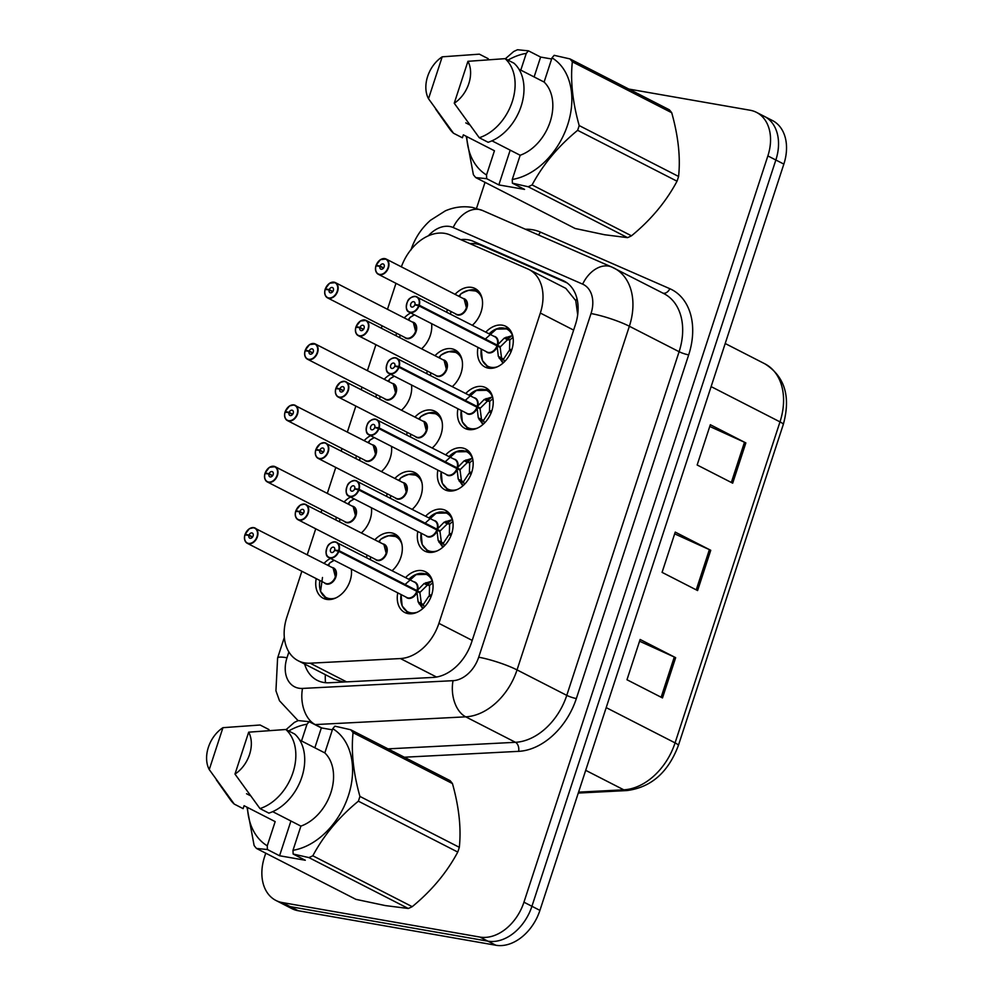 <?xml version="1.0" encoding="UTF-8"?>
<svg xmlns="http://www.w3.org/2000/svg" width="995" height="995" viewBox="0 0 995 995"><rect width="100%" height="100%" fill="white"/><g stroke="black" fill="none" stroke-linecap="round" stroke-linejoin="round"><path stroke-width="1.49" d="M465.747 393.498A22.86 16.355 117.1 0 1 482.351 386.57A22.86 16.355 117.1 0 1 485.747 387.702A22.86 16.355 117.1 0 1 490.945 413.236A22.86 16.355 117.1 0 1 468.309 429.517A22.86 16.355 117.1 0 1 464.914 428.385A22.86 16.355 117.1 0 1 457.924 408.758M445.685 454.864A22.86 16.355 117.1 0 1 462.289 447.937A22.86 16.355 117.1 0 1 465.697 449.068A22.86 16.355 117.1 0 1 470.884 474.603A22.86 16.355 117.1 0 1 448.26 490.883A22.86 16.355 117.1 0 1 444.852 489.751A22.86 16.355 117.1 0 1 437.875 470.125M425.624 516.231A22.86 16.355 117.1 0 1 442.24 509.303A22.86 16.355 117.1 0 1 445.636 510.435A22.86 16.355 117.1 0 1 450.822 535.969A22.86 16.355 117.1 0 1 428.198 552.25A22.86 16.355 117.1 0 1 424.803 551.118A22.86 16.355 117.1 0 1 417.813 531.492M405.562 577.597A22.86 16.355 117.1 0 1 422.178 570.67A22.86 16.355 117.1 0 1 425.574 571.802A22.86 16.355 117.1 0 1 430.773 597.336A22.86 16.355 117.1 0 1 408.137 613.616A22.86 16.355 117.1 0 1 404.741 612.485A22.86 16.355 117.1 0 1 397.751 592.858M485.796 332.131A22.86 16.355 117.1 0 1 502.413 325.203A22.86 16.355 117.1 0 1 505.808 326.335A22.86 16.355 117.1 0 1 510.995 351.869A22.86 16.355 117.1 0 1 488.371 368.15A22.86 16.355 117.1 0 1 484.975 367.018A22.86 16.355 117.1 0 1 477.986 347.392M435.002 355.7A22.86 16.355 117.1 0 1 451.618 348.76A22.86 16.355 117.1 0 1 455.013 349.892A22.86 16.355 117.1 0 1 452.29 386.62M414.952 417.067A22.86 16.355 117.1 0 1 431.556 410.127A22.86 16.355 117.1 0 1 434.952 411.258A22.86 16.355 117.1 0 1 432.24 447.986M394.891 478.433A22.86 16.355 117.1 0 1 411.507 471.493A22.86 16.355 117.1 0 1 414.903 472.625A22.86 16.355 117.1 0 1 412.179 509.353M374.829 539.8A22.86 16.355 117.1 0 1 391.445 532.86A22.86 16.355 117.1 0 1 394.841 533.992A22.86 16.355 117.1 0 1 392.117 570.72M455.063 294.333A22.86 16.355 117.1 0 1 471.68 287.393A22.86 16.355 117.1 0 1 475.075 288.525A22.86 16.355 117.1 0 1 472.351 325.253M411.507 384.99A22.86 16.355 117.1 0 1 401.507 410.176M391.458 446.357A22.86 16.355 117.1 0 1 381.446 471.543M371.396 507.724A22.86 16.355 117.1 0 1 361.384 532.91M351.334 569.09A22.86 16.355 117.1 0 1 344.593 590.893A22.86 16.355 117.1 0 1 326.609 599.388A22.86 16.355 117.1 0 1 323.213 598.256A22.86 16.355 117.1 0 1 316.223 578.617M431.569 323.624A22.86 16.355 117.1 0 1 421.557 348.81M301.858 571.267L286.834 617.211A42.86 30.671 -62.9 0 0 298.189 660.755A42.86 30.671 -62.9 0 0 310.117 663.192L400.425 658.553A42.86 30.671 -62.9 0 0 438.907 623.355L540.335 313.039A42.86 30.671 -62.9 0 0 528.979 269.508A42.86 30.671 -62.9 0 0 527.773 268.936L450.088 234.957A42.86 30.671 -62.9 0 0 444.927 233.402A42.86 30.671 -62.9 0 0 401.383 266.847M577.697 314.756L575.744 300.639L565.832 288.376L528.979 269.508M298.189 660.755L334.258 679.224L343.312 681.961M395.973 283.326L387.478 309.296M382.092 325.8L381.296 328.201M375.911 344.693L367.416 370.662M362.031 387.167L361.247 389.567M355.849 406.06L347.367 432.029M341.969 448.534L341.185 450.934M335.788 467.426L327.305 493.396M321.907 509.9L321.124 512.301M315.738 528.793L307.244 554.762M426.818 373.573A22.86 16.355 117.1 0 1 427.191 370.961M406.756 434.939A22.86 16.355 117.1 0 1 407.142 432.327M386.694 496.306A22.86 16.355 117.1 0 1 387.08 493.694M366.645 557.673A22.86 16.355 117.1 0 1 367.018 555.061M446.867 312.206A22.86 16.355 117.1 0 1 447.252 309.594M376.023 397.129A22.86 16.355 117.1 0 1 376.396 394.517M384.219 379.269A22.86 16.355 117.1 0 1 390.612 374.294M355.961 458.496A22.86 16.355 117.1 0 1 356.347 455.884M364.158 440.636A22.86 16.355 117.1 0 1 370.55 435.661M335.912 519.863A22.86 16.355 117.1 0 1 336.285 517.251M344.096 502.002A22.86 16.355 117.1 0 1 350.501 497.027M324.047 563.369A22.86 16.355 117.1 0 1 330.44 558.394M396.085 335.763A22.86 16.355 117.1 0 1 396.458 333.151M404.269 317.902A22.86 16.355 117.1 0 1 410.674 312.915M628.89 89.077L750.143 110.246A42.86 30.671 117.1 0 1 756.511 112.373A42.86 30.671 117.1 0 1 767.866 155.916L523.942 902.191A42.86 30.671 117.1 0 1 479.901 937.066L282.257 902.552L290.254 906.644A42.86 30.671 117.1 0 1 283.886 904.53A42.86 30.671 117.1 0 0 290.254 906.644L487.886 941.158L290.254 906.644L298.239 910.736A42.86 30.671 117.1 0 1 291.871 908.622L275.889 900.438A42.86 30.671 117.1 0 1 264.546 856.894L265.752 853.188M523.942 902.191L531.927 906.283A42.86 30.671 117.1 0 1 487.886 941.158A42.86 30.671 117.1 0 0 531.927 906.283L775.851 160.008L531.927 906.283L539.924 910.375A42.86 30.671 117.1 0 1 495.883 945.25L298.239 910.736M756.511 112.373L764.508 116.465A42.86 30.671 117.1 0 1 775.851 160.008A42.86 30.671 117.1 0 0 764.508 116.465L772.493 120.557A42.86 30.671 117.1 0 1 783.849 164.1L539.924 910.375M732.681 483.172L697.159 464.988L710.33 424.716L745.852 442.912L732.681 483.172M662.496 697.93L626.974 679.747L640.133 639.474L675.655 657.67L662.496 697.93M697.594 590.557L662.073 572.361L675.232 532.101L710.753 550.285L697.594 590.557M674.66 533.842L709.398 549.638A11.43 1.729 18.1 0 1 710.753 550.285M639.561 641.215L674.299 657.011A11.43 1.729 18.1 0 1 675.655 657.67M709.758 426.457L744.484 442.253A11.43 1.729 18.1 0 1 745.852 442.912M304.632 664.051A42.86 30.671 -62.9 0 0 317.181 680.319A42.86 30.671 -62.9 0 0 329.109 682.769L433.148 677.421A42.86 30.671 -62.9 0 0 471.618 642.223L575.433 324.594A42.86 30.671 -62.9 0 0 564.09 281.063A42.86 30.671 -62.9 0 0 562.884 280.49L473.396 241.35A42.86 30.671 -62.9 0 0 468.235 239.795A42.86 30.671 -62.9 0 0 460.797 239.633M469.889 243.613A42.86 30.671 117.1 0 1 476.219 243.887A42.86 30.671 117.1 0 1 481.381 245.442L567.125 282.941M476.518 208.353L485.025 182.334M282.257 902.552A42.86 30.671 117.1 0 1 275.889 900.438M334.084 282.182A8.569 6.132 117.1 0 1 335.365 282.605A8.569 6.132 117.1 0 1 337.305 292.194A8.569 6.132 117.1 0 1 328.823 298.289A8.569 6.132 117.1 0 1 327.542 297.866A8.569 6.132 117.1 0 1 325.166 289.508L325.203 289.445A8.283 5.933 -62.9 0 0 328.736 297.928A8.283 5.933 -62.9 0 0 337.243 291.187A8.283 5.933 -62.9 0 0 333.822 282.369A8.283 5.933 -62.9 0 0 325.427 288.761L327.056 289.657M325.104 289.458C324.084 293.326 324.905 296.124 327.542 297.866L405.512 337.79A8.569 6.132 -62.9 0 0 406.793 338.213A8.569 6.132 -62.9 0 0 415.599 331.248A8.569 6.132 -62.9 0 0 413.335 322.542L415.599 331.248M334.009 282.17A8.569 6.132 117.1 0 0 325.415 288.761L329.258 289.669A2.861 2.04 117.1 0 1 332.156 287.468A2.861 2.04 117.1 0 1 332.579 287.605A2.861 2.04 117.1 0 1 333.226 290.801A2.861 2.04 117.1 0 1 330.402 292.828A2.861 2.04 117.1 0 1 329.979 292.692A2.861 2.04 117.1 0 1 329.183 289.906L332.703 291.709M409.579 318.226A21.43 15.335 -62.9 0 0 407.925 319.768M400.114 335.029A21.43 15.335 -62.9 0 0 399.791 337.666M409.492 318.574L408.783 320.179M409.89 317.616L409.418 318.375L409.89 317.616A20.883 14.937 117.1 0 1 414.492 314.88M329.183 289.906L325.203 289.445M329.258 289.669L332.84 291.51M384.878 258.625A8.569 6.132 117.1 0 1 386.147 259.048A8.569 6.132 117.1 0 1 388.1 268.625A8.569 6.132 117.1 0 1 379.617 274.732A8.569 6.132 117.1 0 1 378.336 274.297A8.569 6.132 117.1 0 1 375.961 265.951L375.998 265.876A8.283 5.933 -62.9 0 0 379.518 274.371A8.283 5.933 -62.9 0 0 388.038 267.63A8.283 5.933 -62.9 0 0 384.617 258.8A8.283 5.933 -62.9 0 0 376.209 265.205L377.851 266.1M375.899 265.889C374.879 269.757 375.687 272.568 378.336 274.297L456.307 314.233A8.569 6.132 -62.9 0 0 457.588 314.656A8.569 6.132 -62.9 0 0 466.394 307.679A8.569 6.132 -62.9 0 0 464.118 298.973L466.394 307.679M384.791 258.6A8.569 6.132 117.1 0 0 376.209 265.205L380.053 266.1A2.861 2.04 117.1 0 1 382.951 263.899A2.861 2.04 117.1 0 1 383.373 264.036A2.861 2.04 117.1 0 1 384.02 267.232A2.861 2.04 117.1 0 1 381.185 269.272A2.861 2.04 117.1 0 1 380.762 269.123A2.861 2.04 117.1 0 1 379.978 266.337L383.485 268.14M480.249 293.587A21.43 15.335 -62.9 0 0 477.09 291.162A21.43 15.335 -62.9 0 0 475.274 290.428M460.374 294.657A21.43 15.335 -62.9 0 0 458.72 296.199M468.732 290.291L477.003 291.137C474.254 288.488 468.819 289.445 460.697 293.998L459.578 296.622M450.897 311.46A21.43 15.335 -62.9 0 0 450.586 314.109M460.275 295.005L460.685 294.047A20.883 14.937 117.1 0 1 482.165 298.848M460.212 294.818L460.685 294.047L460.212 294.818M379.978 266.337L375.998 265.876M380.053 266.1L383.635 267.941M499.229 358.299L501.629 359.518L502.985 363.138L498.333 356.372L497.077 345.862L500.174 347.454L501.555 358.001L503.532 359.096L509.129 350.65L511.281 351.16M419.268 305.204L418.883 305.079A8.283 5.933 -62.9 0 0 415.35 296.597A8.283 5.933 -62.9 0 0 406.831 303.338A8.283 5.933 -62.9 0 0 410.263 312.169A8.283 5.933 -62.9 0 0 418.659 305.763L419.032 305.9A8.569 6.132 117.1 0 1 410.35 312.529A8.569 6.132 117.1 0 1 409.069 312.107A8.569 6.132 117.1 0 1 407.129 302.53A8.569 6.132 117.1 0 1 415.611 296.423A8.569 6.132 117.1 0 1 416.88 296.846A8.569 6.132 117.1 0 1 419.268 305.204L497.313 345.165L504.316 338.076L512.636 335.514M494.279 344.432L497.226 345.128A8.569 6.132 -62.9 0 0 494.851 336.77L415.574 296.41C411.146 296.896 408.435 298.649 407.44 301.659C405.599 307.53 406.147 311.012 409.069 312.107L487.04 352.031A8.569 6.132 -62.9 0 0 488.321 352.454A8.569 6.132 -62.9 0 0 497.002 345.825L497.077 345.862M419.032 305.9L497.002 345.837A8.569 6.132 117.1 0 1 494.328 350.078M418.659 305.763L414.815 304.856A2.861 2.04 117.1 0 1 411.93 307.069A2.861 2.04 117.1 0 1 411.495 306.933A2.861 2.04 117.1 0 1 410.848 303.736A2.861 2.04 117.1 0 1 413.684 301.696A2.861 2.04 117.1 0 1 414.107 301.846A2.861 2.04 117.1 0 1 414.903 304.632L415.81 305.092M486.853 366.235A21.43 15.335 -62.9 0 0 488.284 367.118A21.43 15.335 -62.9 0 0 491.468 368.175A21.43 15.335 -62.9 0 0 492.102 368.262M513.022 337.367L509.85 339.929A1.43 1.02 -62.9 0 0 509.776 339.991L509.552 349.369L511.567 350.389M497.313 345.165L500.41 346.745L496.779 345.713M481.294 349.083L482.376 360.513L488.209 367.055L482.737 360.949M509.577 349.369L511.828 349.631M510.982 331.385A21.43 15.335 -62.9 0 0 507.823 328.972A21.43 15.335 -62.9 0 0 505.808 328.176M485.834 338.574L496.331 329.121L507.686 328.91L499.502 327.927L492.438 331.024L489.117 333.835A20.883 14.962 117.1 0 1 512.487 335.526M509.776 339.991L507.512 339.743L500.41 346.745M414.903 304.632L418.883 305.079M504.316 338.076L507.512 339.718A2.861 2.04 117.1 0 1 508.532 338.412L511.965 335.638M503.532 359.096A1.43 1.02 -62.9 0 0 503.557 359.17A1.43 0.833 159.5 0 1 501.629 359.518A2.861 2.04 117.1 0 1 501.53 358.013L498.333 356.372M510.186 150.145L498.831 184.908L486.654 178.677L475.759 177.595L575.147 228.489L604.624 234.745L627.546 237.643L528.171 186.749L512.388 183.167L512.263 179.473A67.138 48.046 117.1 0 0 567.647 124.86A67.138 48.046 117.1 0 0 552.014 57.847L544.103 82.05A42.86 30.671 117.1 0 1 550.148 121.8A42.86 30.671 117.1 0 1 520.174 155.257L512.263 179.473M486.654 178.677L486.53 174.971A67.138 48.046 117.1 0 1 466.754 136.589M507.985 60.135A67.138 48.046 117.1 0 1 526.28 53.357L528.444 50.832L517.549 49.75A77.137 55.21 117.1 0 0 513.619 51.578L505.348 58.78M475.759 177.595A77.137 55.21 117.1 0 1 473.384 174.672L466.245 136.34M428.509 98.741A28.569 20.447 117.1 0 1 442.203 56.827L428.509 98.741L453.521 133.243A45.708 32.711 117.1 0 1 449.566 128.803L435.599 109.002M442.203 56.827L479.366 54.165L488.246 58.705L487.973 59.551M486.53 174.971L494.44 150.767L463.359 134.847L462.401 137.783L453.521 133.243M520.795 70.123L526.28 53.357M552.014 57.847L554.178 55.322L569.948 58.904A77.137 55.21 117.1 0 1 572.336 61.827C570.309 80.782 572.598 102.037 579.189 125.569A77.137 55.21 117.1 0 1 577.635 130.32C558.22 146.253 543.046 164.449 532.101 184.921A77.137 55.21 117.1 0 1 528.171 186.749M569.948 58.904L669.336 109.798A77.137 55.21 117.1 0 1 671.712 112.721L572.336 61.827M579.189 125.569L678.578 176.463A77.137 55.21 117.1 0 1 677.023 181.214L577.635 130.32M532.101 184.921L631.489 235.815A77.137 55.21 117.1 0 1 627.546 237.643M678.578 176.463C680.605 157.508 678.316 136.253 671.712 112.721M631.489 235.815C650.904 219.895 666.078 201.699 677.023 181.214M465.797 122.882L469.553 124.81M467.936 61.317A28.569 20.447 117.1 0 1 454.242 103.231L467.936 61.317L505.099 58.655A45.708 32.711 117.1 0 1 512.251 101.701A45.708 32.711 117.1 0 1 479.254 137.733L488.135 142.285A45.708 32.711 117.1 0 0 521.131 106.241A45.708 32.711 117.1 0 0 513.98 63.207L505.099 58.655M454.242 103.231L479.254 137.733M491.953 140.817L520.174 155.257M544.103 82.05L518.93 69.165M498.831 184.908L524.564 189.398L512.388 183.167M551.64 58.991L540.621 57.063L528.444 50.832M540.621 57.063L534.116 76.938M290.926 820.999L279.558 855.75L267.394 849.519L256.499 848.449L355.887 899.343L385.351 905.587L408.286 908.485L308.898 857.59L293.127 854.021L292.99 850.315A67.138 48.046 117.1 0 0 348.387 795.701A67.138 48.046 117.1 0 0 332.74 728.688L324.83 752.904A42.86 30.671 117.1 0 1 330.887 792.654A42.86 30.671 117.1 0 1 300.9 826.111L292.99 850.315M267.394 849.519L267.257 845.825A67.138 48.046 117.1 0 1 247.481 807.442M288.712 730.977A67.138 48.046 117.1 0 1 307.007 724.198L309.171 721.673L298.289 720.591A77.137 55.21 117.1 0 0 294.358 722.42L286.075 729.633M256.499 848.449A77.137 55.21 117.1 0 1 254.123 845.514L246.984 807.181M209.249 769.583A28.569 20.447 117.1 0 1 222.942 727.681L209.249 769.583L234.248 804.084A45.708 32.711 117.1 0 1 230.305 799.644L216.325 779.856M222.942 727.681L260.093 725.007L268.973 729.559L268.7 730.392M267.257 845.825L275.167 821.621L244.086 805.701L243.128 808.636L234.248 804.084M301.535 740.964L307.007 724.198M332.74 728.688L334.905 726.163L350.688 729.745A77.137 55.21 117.1 0 1 353.063 732.668C351.036 751.635 353.324 772.879 359.929 796.423A77.137 55.21 117.1 0 1 358.374 801.174C338.959 817.094 323.773 835.29 312.828 855.775A77.137 55.21 117.1 0 1 308.898 857.59M350.688 729.745L450.076 780.64A77.137 55.21 117.1 0 1 452.451 783.562L353.063 732.668M359.929 796.423L459.317 847.317A77.137 55.21 117.1 0 1 457.762 852.068L358.374 801.174M312.828 855.775L412.216 906.669A77.137 55.21 117.1 0 1 408.286 908.485M459.317 847.317C461.332 828.35 459.043 807.107 452.451 783.562M412.216 906.669C431.631 890.736 446.817 872.54 457.762 852.068M246.536 793.736L250.292 795.652M248.675 732.171A28.569 20.447 117.1 0 1 234.982 774.085L248.675 732.171L285.826 729.497A45.708 32.711 117.1 0 1 292.978 772.543A45.708 32.711 117.1 0 1 259.981 808.574L268.861 813.126A45.708 32.711 117.1 0 0 301.858 777.095A45.708 32.711 117.1 0 0 294.707 734.049L285.826 729.497M234.982 774.085L259.981 808.574M272.692 811.659L300.9 826.111M324.83 752.904L299.657 740.006M279.558 855.75L305.291 860.252L293.127 854.021M332.367 729.832L321.348 727.905L309.171 721.673M321.348 727.905L314.855 747.792M314.034 343.549A8.569 6.132 117.1 0 1 315.303 343.971A8.569 6.132 117.1 0 1 317.243 353.561A8.569 6.132 117.1 0 1 308.761 359.655A8.569 6.132 117.1 0 1 307.492 359.232A8.569 6.132 117.1 0 1 305.117 350.874L305.142 350.812A8.283 5.933 -62.9 0 0 308.674 359.294A8.283 5.933 -62.9 0 0 317.194 352.553A8.283 5.933 -62.9 0 0 313.761 343.735A8.283 5.933 -62.9 0 0 305.365 350.128L307.007 351.024M305.042 350.825C304.035 354.693 304.843 357.491 307.492 359.232L385.463 399.157A8.569 6.132 -62.9 0 0 386.732 399.58A8.569 6.132 -62.9 0 0 395.537 392.615A8.569 6.132 -62.9 0 0 393.274 383.908L395.537 392.615M313.947 343.536A8.569 6.132 117.1 0 0 305.353 350.128L309.196 351.036A2.861 2.04 117.1 0 1 312.094 348.835A2.861 2.04 117.1 0 1 312.517 348.971A2.861 2.04 117.1 0 1 313.164 352.168A2.861 2.04 117.1 0 1 310.34 354.195A2.861 2.04 117.1 0 1 309.918 354.058A2.861 2.04 117.1 0 1 309.122 351.272L312.641 353.076M389.518 379.592A21.43 15.335 -62.9 0 0 387.863 381.135M380.053 396.396A21.43 15.335 -62.9 0 0 379.742 399.032M389.431 379.941L388.722 381.545M389.829 378.983L389.356 379.742L389.829 378.983A20.883 14.937 117.1 0 1 394.43 376.247M309.122 351.272L305.142 350.812M309.196 351.036L312.791 352.877M284.993 412.191C283.973 416.059 284.781 418.858 287.431 420.599L365.401 460.523A8.569 6.132 -62.9 0 0 366.682 460.959A8.569 6.132 -62.9 0 0 375.488 453.981A8.569 6.132 -62.9 0 0 373.212 445.275L293.935 404.903A8.569 6.132 117.1 0 1 295.241 405.338A8.569 6.132 117.1 0 1 297.194 414.927A8.569 6.132 117.1 0 1 288.712 421.022A8.569 6.132 117.1 0 1 287.431 420.599A8.569 6.132 117.1 0 1 285.055 412.241L285.08 412.179A8.283 5.933 -62.9 0 0 288.612 420.661A8.283 5.933 -62.9 0 0 297.132 413.92A8.283 5.933 -62.9 0 0 293.699 405.102A8.283 5.933 -62.9 0 0 285.304 411.495L286.946 412.39M293.886 404.903A8.569 6.132 117.1 0 0 285.304 411.495L289.147 412.403A2.861 2.04 117.1 0 1 292.032 410.201A2.861 2.04 117.1 0 1 292.468 410.338A2.861 2.04 117.1 0 1 293.115 413.534A2.861 2.04 117.1 0 1 290.279 415.562A2.861 2.04 117.1 0 1 289.856 415.425A2.861 2.04 117.1 0 1 289.06 412.639L292.58 414.442M369.468 440.959A21.43 15.335 -62.9 0 0 367.814 442.501M375.488 453.981L373.224 445.275M359.991 457.762A21.43 15.335 -62.9 0 0 359.68 460.399M369.369 441.307L368.66 442.912M369.767 440.35L369.307 441.108L369.767 440.35A20.883 14.937 117.1 0 1 374.369 437.613M289.06 412.639L285.08 412.179M289.147 412.403L292.729 414.243M273.911 466.282A8.569 6.132 117.1 0 1 275.192 466.705A8.569 6.132 117.1 0 1 277.132 476.294A8.569 6.132 117.1 0 1 268.65 482.388A8.569 6.132 117.1 0 1 267.369 481.966A8.569 6.132 117.1 0 1 264.993 473.608L265.031 473.545A8.283 5.933 -62.9 0 0 268.563 482.028A8.283 5.933 -62.9 0 0 277.07 475.287A8.283 5.933 -62.9 0 0 273.65 466.468A8.283 5.933 -62.9 0 0 265.255 472.861L266.884 473.757M264.931 473.558C263.911 477.426 264.732 480.224 267.369 481.966L345.34 521.89A8.569 6.132 -62.9 0 0 346.621 522.325A8.569 6.132 -62.9 0 0 355.426 515.348A8.569 6.132 -62.9 0 0 353.163 506.642L355.426 515.348M273.836 466.269A8.569 6.132 117.1 0 0 265.242 472.861L269.085 473.769A2.861 2.04 117.1 0 1 271.983 471.568A2.861 2.04 117.1 0 1 272.406 471.705A2.861 2.04 117.1 0 1 273.053 474.901A2.861 2.04 117.1 0 1 270.23 476.928A2.861 2.04 117.1 0 1 269.807 476.792A2.861 2.04 117.1 0 1 269.011 474.006L272.518 475.809M349.407 502.326A21.43 15.335 -62.9 0 0 347.752 503.868M339.942 519.129A21.43 15.335 -62.9 0 0 339.618 521.766M349.32 502.674L348.611 504.278M349.718 501.716L349.245 502.487L349.718 501.716A20.883 14.937 117.1 0 1 354.319 498.98M269.011 474.006L265.031 473.545M269.085 473.769L272.667 475.61M253.849 527.649A8.569 6.132 117.1 0 1 255.13 528.071A8.569 6.132 117.1 0 1 257.071 537.661A8.569 6.132 117.1 0 1 248.588 543.755A8.569 6.132 117.1 0 1 247.32 543.332A8.569 6.132 117.1 0 1 244.932 534.974L244.969 534.912A8.283 5.933 -62.9 0 0 248.501 543.394A8.283 5.933 -62.9 0 0 257.021 536.653A8.283 5.933 -62.9 0 0 253.588 527.835A8.283 5.933 -62.9 0 0 245.193 534.24L246.822 535.123M244.869 534.924C243.862 538.792 244.67 541.591 247.32 543.332L325.29 583.257A8.569 6.132 -62.9 0 0 326.559 583.692A8.569 6.132 -62.9 0 0 335.365 576.714A8.569 6.132 -62.9 0 0 333.101 568.008L335.365 576.714M333.101 568.008L253.812 527.636A8.569 6.132 117.1 0 0 245.18 534.228L249.024 535.136A2.861 2.04 117.1 0 1 251.922 532.934A2.861 2.04 117.1 0 1 252.344 533.071A2.861 2.04 117.1 0 1 252.991 536.268A2.861 2.04 117.1 0 1 250.168 538.295A2.861 2.04 117.1 0 1 249.745 538.158A2.861 2.04 117.1 0 1 248.949 535.372L252.469 537.176M324.494 597A21.43 15.335 -62.9 0 0 326.534 598.343A21.43 15.335 -62.9 0 0 329.718 599.4A21.43 15.335 -62.9 0 0 330.34 599.5M329.345 563.692A21.43 15.335 -62.9 0 0 327.691 565.235M319.88 580.495A21.43 15.335 -62.9 0 0 320.477 590.906M320.465 591.291L326.41 598.269L322.678 595.072M329.258 564.041L328.549 565.645M329.656 563.083L329.183 563.854L329.656 563.083A20.883 14.937 117.1 0 1 334.258 560.347M322.492 577.486L320.688 590.458M320.502 591.092L320.502 591.092A20.883 14.937 117.1 0 0 335.738 597.97M248.949 535.372L244.969 534.912M249.024 535.136L252.606 536.977M479.18 419.666L481.568 420.885L482.923 424.504L478.272 417.738L477.015 407.229L480.112 408.821L481.493 419.368L483.483 420.462L489.067 412.017L491.231 412.527M399.206 366.57L398.821 366.458A8.283 5.933 -62.9 0 0 395.289 357.964A8.283 5.933 -62.9 0 0 386.769 364.705A8.283 5.933 -62.9 0 0 390.202 373.535A8.283 5.933 -62.9 0 0 398.597 367.13L398.983 367.267A8.569 6.132 117.1 0 1 390.289 373.896A8.569 6.132 117.1 0 1 389.02 373.473A8.569 6.132 117.1 0 1 387.067 363.896A8.569 6.132 117.1 0 1 395.55 357.79A8.569 6.132 117.1 0 1 396.831 358.212A8.569 6.132 117.1 0 1 399.206 366.57L477.252 406.532L484.254 399.443L492.575 396.881M474.229 405.798L477.177 406.495A8.569 6.132 -62.9 0 0 474.802 398.137L395.512 357.777C391.097 358.262 388.386 360.016 387.378 363.026C385.538 368.896 386.085 372.379 389.02 373.473L466.991 413.398A8.569 6.132 -62.9 0 0 468.259 413.82A8.569 6.132 -62.9 0 0 476.953 407.191L477.015 407.229M398.983 367.267L476.953 407.204A8.569 6.132 117.1 0 1 474.267 411.445M398.597 367.13L394.766 366.222A2.861 2.04 117.1 0 1 391.868 368.436A2.861 2.04 117.1 0 1 391.445 368.299A2.861 2.04 117.1 0 1 390.799 365.103A2.861 2.04 117.1 0 1 393.622 363.063A2.861 2.04 117.1 0 1 394.045 363.212A2.861 2.04 117.1 0 1 394.841 365.998L395.749 366.458M466.792 427.601A21.43 15.335 -62.9 0 0 468.235 428.484A21.43 15.335 -62.9 0 0 471.419 429.541A21.43 15.335 -62.9 0 0 472.04 429.629M491.779 410.997L489.49 410.736L491.518 411.756M477.252 406.532L480.349 408.112L476.717 407.079M477.451 428.099A20.883 14.962 117.1 0 1 461.257 410.462L462.314 421.88L468.147 428.422L462.675 422.315M489.49 410.736L489.714 401.358L487.463 401.109L480.349 408.112M490.921 392.751A21.43 15.335 -62.9 0 0 487.761 390.338A21.43 15.335 -62.9 0 0 485.747 389.542M465.772 399.94L476.282 390.488L487.625 390.276L479.441 389.294L472.376 392.391L469.055 395.202A20.883 14.962 117.1 0 1 492.438 396.893M394.841 365.998L398.821 366.458M484.254 399.443L487.463 401.084A2.861 2.04 117.1 0 1 488.47 399.779L491.916 397.005M478.272 417.738L481.493 419.368M459.118 481.033L461.518 482.252L462.862 485.871L458.222 479.105L456.966 468.595L460.063 470.187L461.431 480.734L463.421 481.829L469.018 473.384L471.17 473.894M379.145 427.937L378.759 427.825A8.283 5.933 -62.9 0 0 375.227 419.33A8.283 5.933 -62.9 0 0 366.72 426.071A8.283 5.933 -62.9 0 0 370.14 434.902A8.283 5.933 -62.9 0 0 378.535 428.497L378.921 428.634A8.569 6.132 117.1 0 1 370.227 435.263A8.569 6.132 117.1 0 1 368.958 434.84A8.569 6.132 117.1 0 1 367.006 425.263A8.569 6.132 117.1 0 1 375.501 419.156A8.569 6.132 117.1 0 1 376.769 419.579A8.569 6.132 117.1 0 1 379.145 427.937L457.19 467.899L464.192 460.809L472.525 458.247M454.168 467.165L457.115 467.861A8.569 6.132 -62.9 0 0 454.74 459.503L375.463 419.144C371.035 419.629 368.324 421.382 367.317 424.392C365.476 430.263 366.023 433.745 368.958 434.84L446.929 474.764A8.569 6.132 -62.9 0 0 448.198 475.187A8.569 6.132 -62.9 0 0 456.892 468.558L456.966 468.595M378.921 428.634L456.892 468.57A8.569 6.132 117.1 0 1 454.205 472.812M378.535 428.497L374.705 427.589A2.861 2.04 117.1 0 1 371.807 429.803A2.861 2.04 117.1 0 1 371.384 429.666A2.861 2.04 117.1 0 1 370.737 426.469A2.861 2.04 117.1 0 1 373.56 424.43A2.861 2.04 117.1 0 1 373.983 424.579A2.861 2.04 117.1 0 1 374.779 427.365L375.7 427.825M446.73 488.968A21.43 15.335 -62.9 0 0 448.173 489.851A21.43 15.335 -62.9 0 0 451.357 490.908A21.43 15.335 -62.9 0 0 451.979 490.995M472.911 460.1L469.739 462.663A1.43 1.02 -62.9 0 0 469.665 462.725L469.429 472.103L471.456 473.122M457.19 467.899L460.287 469.478L456.655 468.446M441.183 471.817L442.265 483.247L448.086 489.789L442.613 483.682M469.466 472.103L471.717 472.364M470.871 454.118A21.43 15.335 -62.9 0 0 467.7 451.705A21.43 15.335 -62.9 0 0 465.697 450.909M445.723 461.307L456.22 451.854L467.563 451.643L459.379 450.66L452.315 453.757L448.994 456.568A20.883 14.962 117.1 0 1 472.376 458.26M469.665 462.725L467.401 462.476L460.287 469.478M374.779 427.365L378.759 427.825M467.401 462.476L467.401 462.451A2.861 2.04 117.1 0 1 468.421 461.145L471.854 458.372M458.222 479.105L461.431 480.734M439.056 542.399L441.457 543.631L442.812 547.238L438.161 540.472L436.904 529.962L440.001 531.554L441.382 542.101L443.36 543.195L448.956 534.75L451.108 535.26M359.096 489.304L358.71 489.192A8.283 5.933 -62.9 0 0 355.178 480.697A8.283 5.933 -62.9 0 0 346.658 487.438A8.283 5.933 -62.9 0 0 350.078 496.269A8.283 5.933 -62.9 0 0 358.486 489.863L358.859 490A8.569 6.132 117.1 0 1 350.178 496.629A8.569 6.132 117.1 0 1 348.897 496.206A8.569 6.132 117.1 0 1 346.956 486.63A8.569 6.132 117.1 0 1 355.439 480.523A8.569 6.132 117.1 0 1 356.707 480.946A8.569 6.132 117.1 0 1 359.096 489.304L437.141 529.265L444.143 522.176L452.464 519.614M434.156 534.178A8.569 6.132 117.1 0 0 436.83 529.937L436.904 529.962M434.106 528.532L437.054 529.228A8.569 6.132 -62.9 0 0 434.678 520.87L355.402 480.51C350.974 480.995 348.262 482.749 347.267 485.759C345.427 491.629 345.974 495.112 348.897 496.206L426.867 536.131A8.569 6.132 -62.9 0 0 428.148 536.554A8.569 6.132 -62.9 0 0 436.83 529.925L358.859 490M358.486 489.863L354.643 488.955A2.861 2.04 117.1 0 1 351.757 491.169A2.861 2.04 117.1 0 1 351.322 491.032A2.861 2.04 117.1 0 1 350.675 487.836A2.861 2.04 117.1 0 1 353.511 485.796A2.861 2.04 117.1 0 1 353.934 485.946A2.861 2.04 117.1 0 1 354.717 488.732L355.638 489.192M426.668 550.334A21.43 15.335 -62.9 0 0 428.111 551.218A21.43 15.335 -62.9 0 0 431.295 552.275A21.43 15.335 -62.9 0 0 431.929 552.362M451.655 533.73L449.379 533.469L451.394 534.489M437.141 529.265L440.238 530.845L436.606 529.813M437.34 550.832A20.883 14.962 117.1 0 1 421.146 533.196L422.203 544.613L428.024 551.155L422.564 545.049M449.379 533.469L449.603 524.091L447.34 523.843L440.238 530.845M450.81 515.485A21.43 15.335 -62.9 0 0 447.65 513.072A21.43 15.335 -62.9 0 0 445.636 512.276M425.661 522.673L436.158 513.221L447.514 513.01L439.33 512.027L432.265 515.124L428.944 517.935A20.883 14.962 117.1 0 1 452.315 519.626M354.717 488.732L358.71 489.192M447.34 523.843L447.34 523.818A2.861 2.04 117.1 0 1 448.359 522.512L451.792 519.738M438.161 540.472L441.382 542.101M419.007 603.766L421.395 604.997L422.751 608.604L418.099 601.838L416.843 591.328L419.94 592.92L421.32 603.467L423.298 604.562L428.895 596.117L431.059 596.627M414.057 589.898L417.079 590.632L424.081 583.543L432.402 580.981M335.377 541.889A8.569 6.132 117.1 0 1 336.658 542.312A8.569 6.132 117.1 0 1 339.034 550.67L338.648 550.558A8.283 5.933 -62.9 0 0 335.116 542.064A8.283 5.933 -62.9 0 0 326.596 548.805A8.283 5.933 -62.9 0 0 330.029 557.635A8.283 5.933 -62.9 0 0 338.424 551.23L338.81 551.367A8.569 6.132 117.1 0 1 330.116 557.996A8.569 6.132 117.1 0 1 328.847 557.573L406.818 597.497A8.569 6.132 -62.9 0 0 408.087 597.92A8.569 6.132 -62.9 0 0 416.768 591.291L416.843 591.328M338.81 551.367L416.768 591.304A8.569 6.132 117.1 0 1 414.094 595.545M338.424 551.23L334.594 550.322A2.861 2.04 117.1 0 1 331.696 552.536A2.861 2.04 117.1 0 1 331.273 552.399A2.861 2.04 117.1 0 1 330.626 549.203A2.861 2.04 117.1 0 1 333.449 547.163A2.861 2.04 117.1 0 1 333.872 547.312A2.861 2.04 117.1 0 1 334.668 550.098L335.576 550.558M406.619 611.701A21.43 15.335 -62.9 0 0 408.062 612.584A21.43 15.335 -62.9 0 0 411.246 613.641A21.43 15.335 -62.9 0 0 411.868 613.728M432.788 582.834L429.616 585.396A1.43 1.02 -62.9 0 0 429.541 585.458L429.318 594.836L431.345 595.856M417.079 590.632L420.176 592.212L416.544 591.179M401.072 594.55L402.142 605.98L407.975 612.522L402.502 606.415M429.342 594.836L431.606 595.097M430.748 576.851A21.43 15.335 -62.9 0 0 427.589 574.438A21.43 15.335 -62.9 0 0 425.574 573.642M405.599 584.04L416.109 574.588L427.452 574.376L419.268 573.394L412.204 576.491L408.883 579.301A20.883 14.962 117.1 0 1 432.265 580.993M429.541 585.458L427.29 585.209L420.176 592.212M416.992 590.595L417.004 590.595A8.569 6.132 -62.9 0 0 414.629 582.237L335.34 541.877A8.569 6.132 117.1 0 0 326.87 548.046A8.569 6.132 117.1 0 0 328.847 557.573C325.912 556.479 325.365 552.996 327.206 547.126C328.213 544.116 330.925 542.362 335.34 541.877M339.034 550.67L417.004 590.595A8.569 6.132 117.1 0 0 417.303 589.289M334.668 550.098L338.648 550.558M424.081 583.543L427.29 585.184A2.861 2.04 117.1 0 1 428.298 583.878L431.743 581.105M423.298 604.562A1.43 1.02 -62.9 0 0 423.335 604.637A1.43 0.833 159.5 0 1 421.395 604.997A2.861 2.04 117.1 0 1 421.308 603.48L418.099 601.838M364.817 319.992A8.569 6.132 117.1 0 1 366.098 320.415A8.569 6.132 117.1 0 1 368.038 329.992A8.569 6.132 117.1 0 1 359.556 336.099A8.569 6.132 117.1 0 1 358.287 335.663A8.569 6.132 117.1 0 1 355.899 327.318L355.936 327.243A8.283 5.933 -62.9 0 0 359.469 335.738A8.283 5.933 -62.9 0 0 367.976 328.997A8.283 5.933 -62.9 0 0 364.556 320.166A8.283 5.933 -62.9 0 0 356.16 326.571L357.79 327.467M355.837 327.255C354.817 331.124 355.638 333.934 358.287 335.663L436.245 375.6A8.569 6.132 -62.9 0 0 437.526 376.023A8.569 6.132 -62.9 0 0 446.332 369.046A8.569 6.132 -62.9 0 0 444.068 360.339L446.332 369.046M364.742 319.98A8.569 6.132 117.1 0 0 356.148 326.571L359.991 327.467A2.861 2.04 117.1 0 1 362.889 325.265A2.861 2.04 117.1 0 1 363.312 325.402A2.861 2.04 117.1 0 1 363.959 328.599A2.861 2.04 117.1 0 1 361.135 330.638A2.861 2.04 117.1 0 1 360.712 330.489A2.861 2.04 117.1 0 1 359.916 327.703L363.436 329.507M460.187 354.954A21.43 15.335 -62.9 0 0 457.028 352.528A21.43 15.335 -62.9 0 0 455.212 351.795M440.312 356.023A21.43 15.335 -62.9 0 0 438.658 357.566M448.67 351.658L456.954 352.504C454.193 349.854 448.757 350.812 440.648 355.364M430.847 372.826A21.43 15.335 -62.9 0 0 430.524 375.476M440.225 356.372L439.516 357.989M440.623 355.414L440.151 356.185L440.623 355.414A20.883 14.937 117.1 0 1 462.103 360.215M359.916 327.703L355.936 327.243M359.991 327.467L363.573 329.308M344.767 381.359A8.569 6.132 117.1 0 1 346.036 381.781A8.569 6.132 117.1 0 1 347.989 391.358A8.569 6.132 117.1 0 1 339.494 397.465A8.569 6.132 117.1 0 1 338.225 397.042A8.569 6.132 117.1 0 1 335.85 388.684L335.875 388.61A8.283 5.933 -62.9 0 0 339.407 397.104A8.283 5.933 -62.9 0 0 347.927 390.363A8.283 5.933 -62.9 0 0 344.494 381.533A8.283 5.933 -62.9 0 0 336.099 387.938L337.74 388.834M335.775 388.622C334.768 392.49 335.576 395.301 338.225 397.042L416.196 436.967A8.569 6.132 -62.9 0 0 417.465 437.39A8.569 6.132 -62.9 0 0 426.27 430.412A8.569 6.132 -62.9 0 0 424.007 421.706L426.27 430.412M336.099 387.938L339.929 388.846A2.861 2.04 117.1 0 1 342.827 386.632A2.861 2.04 117.1 0 1 343.25 386.769A2.861 2.04 117.1 0 1 343.909 389.965A2.861 2.04 117.1 0 1 341.074 392.005A2.861 2.04 117.1 0 1 340.651 391.856A2.861 2.04 117.1 0 1 339.855 389.07L343.374 390.873M440.138 416.32A21.43 15.335 -62.9 0 0 436.967 413.895A21.43 15.335 -62.9 0 0 435.151 413.161M420.251 417.39A21.43 15.335 -62.9 0 0 418.596 418.932M428.609 413.024L436.892 413.87C434.131 411.221 428.696 412.179 420.587 416.731M410.786 434.193A21.43 15.335 -62.9 0 0 410.475 436.842M420.164 417.738L419.455 419.355M420.562 416.781L420.089 417.552L420.562 416.781A20.883 14.937 117.1 0 1 442.041 421.581M339.855 389.07L335.875 388.61M339.929 388.846L343.524 390.674M315.726 449.989C314.706 453.857 315.514 456.668 318.164 458.409L396.134 498.333A8.569 6.132 -62.9 0 0 397.415 498.756A8.569 6.132 -62.9 0 0 406.221 491.779A8.569 6.132 -62.9 0 0 403.945 483.072L324.668 442.713A8.569 6.132 117.1 0 1 325.974 443.148A8.569 6.132 117.1 0 1 327.927 452.725A8.569 6.132 117.1 0 1 319.445 458.832A8.569 6.132 117.1 0 1 318.164 458.409A8.569 6.132 117.1 0 1 315.788 450.051L315.813 449.976A8.283 5.933 -62.9 0 0 319.345 458.471A8.283 5.933 -62.9 0 0 327.865 451.73A8.283 5.933 -62.9 0 0 324.445 442.899A8.283 5.933 -62.9 0 0 316.037 449.305L317.679 450.2M324.619 442.713A8.569 6.132 117.1 0 0 316.037 449.305L319.88 450.213A2.861 2.04 117.1 0 1 322.778 447.999A2.861 2.04 117.1 0 1 323.201 448.136A2.861 2.04 117.1 0 1 323.848 451.332A2.861 2.04 117.1 0 1 321.012 453.372A2.861 2.04 117.1 0 1 320.589 453.222A2.861 2.04 117.1 0 1 319.805 450.437L323.313 452.24M420.077 477.687A21.43 15.335 -62.9 0 0 416.917 475.262A21.43 15.335 -62.9 0 0 415.102 474.528M400.201 478.757A21.43 15.335 -62.9 0 0 398.547 480.299M406.221 491.779L403.958 483.072M408.559 474.391L416.83 475.237C414.082 472.588 408.646 473.545 400.525 478.097M390.724 495.56A21.43 15.335 -62.9 0 0 390.413 498.209M400.102 479.105L399.393 480.722M400.512 478.147L400.04 478.918L400.512 478.147A20.883 14.937 117.1 0 1 421.992 482.948M319.805 450.437L315.813 449.976M319.88 450.213L323.462 452.041M304.644 504.092A8.569 6.132 117.1 0 1 305.925 504.515A8.569 6.132 117.1 0 1 307.865 514.092A8.569 6.132 117.1 0 1 299.383 520.198A8.569 6.132 117.1 0 1 298.102 519.776A8.569 6.132 117.1 0 1 295.726 511.418L295.764 511.343A8.283 5.933 -62.9 0 0 299.296 519.838A8.283 5.933 -62.9 0 0 307.803 513.097A8.283 5.933 -62.9 0 0 304.383 504.266A8.283 5.933 -62.9 0 0 295.988 510.671L297.617 511.567M295.664 511.355C294.644 515.223 295.465 518.034 298.102 519.776L376.073 559.7A8.569 6.132 -62.9 0 0 377.354 560.123A8.569 6.132 -62.9 0 0 386.159 553.145A8.569 6.132 -62.9 0 0 383.896 544.439L386.159 553.145M295.988 510.671L299.818 511.579A2.861 2.04 117.1 0 1 302.716 509.365A2.861 2.04 117.1 0 1 303.139 509.502A2.861 2.04 117.1 0 1 303.786 512.699A2.861 2.04 117.1 0 1 300.963 514.738A2.861 2.04 117.1 0 1 300.54 514.589A2.861 2.04 117.1 0 1 299.744 511.803L303.264 513.607M400.015 539.054A21.43 15.335 -62.9 0 0 396.856 536.628A21.43 15.335 -62.9 0 0 395.04 535.895M380.14 540.123A21.43 15.335 -62.9 0 0 378.486 541.666M388.498 535.758L396.769 536.603C394.02 533.954 388.585 534.912 380.463 539.464M370.675 556.926A21.43 15.335 -62.9 0 0 370.351 559.576M380.053 540.472L379.344 542.088M380.451 539.514L379.978 540.285L380.451 539.514A20.883 14.937 117.1 0 1 401.93 544.315M299.744 511.803L295.764 511.343M299.818 511.579L303.4 513.408M325.477 682.707A42.86 27.649 -92.9 0 1 325.328 674.647M575.744 300.639A42.86 29.9 -66.4 0 1 577.038 298.848M573.642 330.104L540.335 313.039M472.215 640.407L438.907 623.355M436.519 677.035L400.425 658.553M346.583 681.873L310.117 663.192M711.114 386.607L779.993 421.88A14.291 2.164 18.1 0 1 783.276 424.517L678.354 745.529A14.291 2.164 -161.9 0 0 675.07 742.879L779.993 421.88A57.138 40.895 -62.9 0 0 764.856 363.822C784.831 376.471 790.963 396.706 783.276 424.517M678.354 745.529C668.217 772.369 651.116 787.381 627.024 790.552A14.291 9.216 -92.9 0 1 623.765 789.819A57.138 40.895 -62.9 0 0 675.07 742.879L606.191 707.619M578.568 792.144L623.765 789.819L585.694 770.329M783.849 164.1L767.866 155.916M495.883 945.25L479.901 937.066M696.239 589.861L709.398 549.638M731.337 482.488L744.484 442.253M661.14 697.246L674.299 657.011M288.898 651.974L287.008 657.77A28.569 20.447 -62.9 0 0 298.811 688.204A28.569 20.447 -62.9 0 0 302.517 688.428L453.036 680.679A28.569 20.447 -62.9 0 0 478.694 657.222L591.018 313.549A28.569 20.447 -62.9 0 0 582.647 284.147L453.173 227.519A28.569 20.447 -62.9 0 0 449.728 226.487A28.569 20.447 -62.9 0 0 428.36 235.815M612.621 267.431A57.138 40.895 117.1 0 1 614.238 268.19A57.138 40.895 117.1 0 1 629.362 326.248L517.039 669.909A57.138 40.895 117.1 0 1 465.735 716.835L315.216 724.584A57.138 40.895 117.1 0 1 314.88 724.596M321.895 728.004L315.216 724.584A28.569 18.432 -92.9 0 1 302.517 688.428M525.36 229.236A64.289 46.006 117.1 0 1 532.623 229.758A64.289 46.006 117.1 0 1 540.372 232.084L669.846 288.712A64.289 46.006 117.1 0 1 688.677 354.879L576.354 698.54A64.289 46.006 117.1 0 1 518.631 751.349L404.343 757.22M591.018 313.549A28.569 4.316 18.1 0 1 629.362 326.248L679.1 351.708A57.138 40.895 -62.9 0 0 663.963 293.662L611.85 267.07L482.388 210.43A28.569 19.937 -66.4 0 0 453.173 227.519M453.036 680.679A28.569 18.432 -92.9 0 0 465.735 716.835L515.46 742.307A57.138 40.895 -62.9 0 0 566.764 695.368L679.1 351.708A7.139 1.082 -161.9 0 0 688.677 354.879M388.013 748.862L515.46 742.307A7.139 4.614 87.1 0 1 518.631 751.349M478.694 657.222A28.569 4.316 18.1 0 1 517.039 669.909L566.764 695.368A7.139 1.082 -161.9 0 0 576.354 698.54M662.919 293.127A7.139 4.987 113.6 0 0 669.846 288.712M538.345 234.919A7.139 4.987 113.6 0 0 540.372 232.084M582.647 284.147A28.569 19.937 -66.4 0 1 611.85 267.07M284.334 637.422L277.605 657.993A28.569 4.316 18.1 0 1 287.008 657.77M481.381 245.442L473.396 241.35M565.26 281.709L562.884 280.49M412.328 322.019A8.831 6.318 117.1 0 1 415.4 333.226A8.831 6.318 117.1 0 1 404.517 337.28M463.11 298.45A8.831 6.318 117.1 0 1 466.195 309.656A8.831 6.318 117.1 0 1 455.312 313.711M497.189 346.919A8.831 6.318 117.1 0 1 486.033 351.509M493.843 336.26A8.831 6.318 117.1 0 1 497.997 344.444M497.537 343.822A8.569 6.132 117.1 0 1 497.239 345.128M503.557 359.17L504.515 361.707M497.512 366.732A20.883 14.962 117.1 0 1 481.319 349.096M506.132 337.181L509.85 339.929M392.266 383.386A8.831 6.318 117.1 0 1 395.338 394.592A8.831 6.318 117.1 0 1 384.456 398.647M372.205 444.753A8.831 6.318 117.1 0 1 375.289 455.959A8.831 6.318 117.1 0 1 364.394 460.013M352.155 506.119A8.831 6.318 117.1 0 1 355.227 517.325A8.831 6.318 117.1 0 1 344.345 521.38M332.094 567.486A8.831 6.318 117.1 0 1 335.166 578.692A8.831 6.318 117.1 0 1 324.283 582.747M477.127 408.286A8.831 6.318 117.1 0 1 465.971 412.875M473.794 397.627A8.831 6.318 117.1 0 1 477.936 405.811M477.476 405.189A8.569 6.132 117.1 0 1 477.177 406.495M483.483 420.462A1.43 1.02 -62.9 0 0 483.508 420.537L484.453 423.074M492.96 398.734L489.789 401.296A1.43 1.02 -62.9 0 0 489.714 401.358M486.082 398.547L489.789 401.296M483.508 420.537A1.43 0.833 159.5 0 1 481.568 420.885A2.861 2.04 117.1 0 1 481.48 419.38M457.066 469.652A8.831 6.318 117.1 0 1 445.909 474.242M453.732 458.993A8.831 6.318 117.1 0 1 457.874 467.177M457.414 466.555A8.569 6.132 117.1 0 1 457.115 467.861M463.421 481.829A1.43 1.02 -62.9 0 0 463.446 481.903L464.391 484.441M457.389 489.465A20.883 14.962 117.1 0 1 441.195 471.829M464.192 460.809L467.401 462.451M466.021 459.914L469.739 462.663M463.446 481.903A1.43 0.833 159.5 0 1 461.518 482.252A2.861 2.04 117.1 0 1 461.419 480.747M437.016 531.019A8.831 6.318 117.1 0 1 425.86 535.608M433.671 520.36A8.831 6.318 117.1 0 1 437.825 528.544M437.365 527.922A8.569 6.132 117.1 0 1 437.066 529.228M443.36 543.195A1.43 1.02 -62.9 0 0 443.384 543.27L444.33 545.807M452.849 521.467L449.678 524.029A1.43 1.02 -62.9 0 0 449.603 524.091M444.143 522.176L447.34 523.818M445.959 521.28L449.678 524.029M443.384 543.27A1.43 0.833 159.5 0 1 441.457 543.631A2.861 2.04 117.1 0 1 441.357 542.113M416.955 592.386A8.831 6.318 117.1 0 1 405.798 596.975M413.621 581.727A8.831 6.318 117.1 0 1 417.763 589.911M423.335 604.637L424.28 607.174M417.278 612.199A20.883 14.962 117.1 0 1 401.084 594.562M425.91 582.647L429.616 585.396M443.061 359.817A8.831 6.318 117.1 0 1 446.133 371.023A8.831 6.318 117.1 0 1 435.25 375.078M422.999 421.183A8.831 6.318 117.1 0 1 426.071 432.39A8.831 6.318 117.1 0 1 415.189 436.444M336.086 387.938A8.569 6.132 117.1 0 1 344.68 381.346L340.29 382.403L336.012 387.926M402.938 482.55A8.831 6.318 117.1 0 1 406.022 493.756A8.831 6.318 117.1 0 1 395.139 497.811M382.888 543.917A8.831 6.318 117.1 0 1 385.96 555.123A8.831 6.318 117.1 0 1 375.078 559.178M295.975 510.671A8.569 6.132 117.1 0 1 304.569 504.079L300.179 505.137L295.888 510.659M627.024 790.552L578.269 793.065M764.856 363.822L725.206 343.524M482.388 210.43L472.401 207.433C463.185 205.915 454.155 207.059 445.337 210.853L430.462 220.293C421.37 228.352 414.865 238.24 410.972 249.956M277.605 657.993L275.938 690.791L279.483 700.754L298.102 720.678M413.335 322.542L335.365 282.605L329.619 283.227L325.328 288.761M414.405 314.83L409.903 317.554M464.118 298.973L386.147 259.048L380.413 259.658L376.122 265.192M477.09 291.162L479.49 292.393M488.284 367.118L490.684 368.337M507.823 328.972L510.224 330.191M393.274 383.908L315.303 343.971L309.557 344.593L305.278 350.128M394.343 376.197L389.853 378.921M374.294 437.564L369.792 440.287M293.935 404.903L289.508 405.96L285.217 411.495M353.163 506.642L275.192 466.705L269.446 467.327L265.155 472.861M354.232 498.93L349.73 501.654M326.534 598.343L328.935 599.575M334.171 560.297L329.681 563.021M253.812 527.636L249.384 528.693L245.106 534.228M468.235 428.484L470.635 429.703M487.761 390.338L490.162 391.557M448.173 489.851L450.573 491.07M467.7 451.705L470.113 452.924M428.111 551.218L430.512 552.436M447.65 513.072L450.051 514.291M408.062 612.584L410.462 613.803M427.589 574.438L429.989 575.657M444.068 360.339L366.098 320.415L360.352 321.037L356.061 326.559M457.028 352.528L459.429 353.76M424.007 421.706L344.718 381.346M436.967 413.895L439.38 415.126M416.917 475.262L419.318 476.493M324.668 442.713L320.241 443.77L315.95 449.292M383.896 544.439L304.607 504.079M396.856 536.628L399.256 537.86"/></g></svg>
